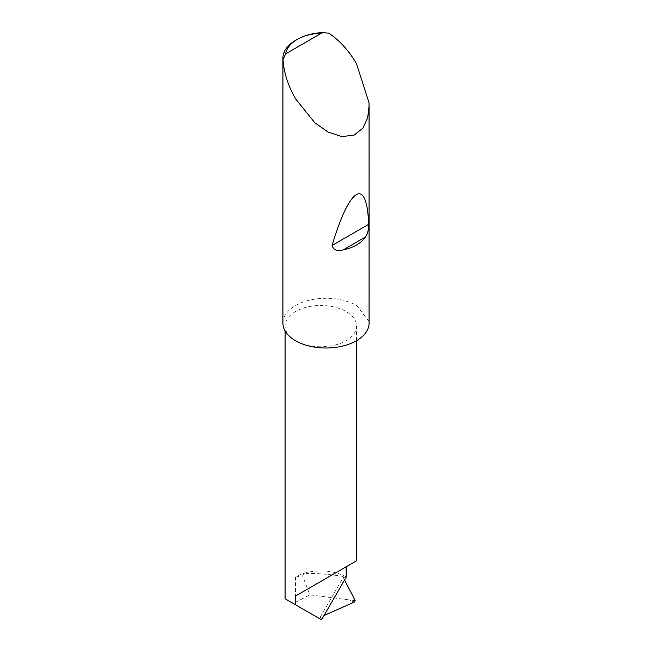 <?xml version="1.0" encoding="UTF-8"?>
<svg xmlns="http://www.w3.org/2000/svg" width="652" height="652" viewBox="0 0 652 652"><rect width="100%" height="100%" fill="white"/><g stroke="black" fill="none" stroke-linecap="round" stroke-linejoin="round"><path stroke-width="0.49" stroke-dasharray="3.26 2.44" d="M295.543 340.735A35.746 20.636 0 0 0 334.5 345.201A35.746 20.636 0 0 0 356.571 326.139A35.746 20.636 0 0 0 346.098 311.542A35.746 20.636 0 0 0 307.141 307.068A35.746 20.636 0 0 0 285.079 326.139A35.746 20.636 0 0 0 295.543 340.727M368.967 102.576L368.967 321.436A43.073 24.866 180 0 1 369.073 323.147M295.543 40.416A43.073 24.866 180 0 1 328.779 33.179M282.927 323.147A43.073 24.866 180 0 1 309.521 300.173A43.073 24.866 180 0 1 356.457 305.568A43.073 24.866 180 0 1 357.06 305.918L357.06 64.678M320.882 619.4L293.384 603.524L295.543 602.277L309.896 594.86L347.972 599.742L354.403 602.049M322.161 618.74L320.213 617.208L324.02 615.521M346.171 577.15L343.213 577.37L320.213 617.208M343.213 577.37L344.549 579.954M355.169 600.598L347.972 599.742M302.609 575.952L303.775 573.41A35.746 20.636 0 0 0 295.543 576.963L302.609 575.952L309.896 594.86M368.967 321.436L357.06 305.918M346.098 576.963A35.746 20.636 0 0 0 335.78 572.806A35.746 20.636 0 0 0 303.775 573.41C318.347 573.295 332.455 574.477 346.098 576.963M295.543 576.963L295.543 602.277M356.571 340.662L356.571 326.139M285.079 330.898L285.079 326.139"/><path stroke-width="0.98" d="M295.543 596.034L346.098 566.849C364.468 556.246 354.509 561.991 346.098 566.849L346.171 577.15L322.161 618.74L320.882 619.4L295.543 604.771L295.543 596.034L356.571 560.802L356.571 340.662M365.536 236.986C360.89 243.465 353.417 247.784 343.091 249.944C337.019 251.485 333.351 249.985 332.088 245.454C349.659 186.244 367.06 176.195 368.633 224.361C368.714 229.577 367.679 233.783 365.536 236.986L343.091 249.944M285.666 53.855L322.479 32.6L328.779 33.179C339.521 40.342 348.747 50.489 356.457 63.619L368.967 102.576L369.073 106.072L367.679 117.792L362.862 128.216L354.06 135.135L341.868 136.602L328.054 132.063L314.826 122.78L295.543 98.786C288.021 85.542 283.848 72.478 283.017 59.601A43.073 24.866 180 0 1 282.927 57.995A43.073 24.866 180 0 1 295.543 40.416L297.369 39.356A40.489 23.374 0 0 0 285.666 53.855L283.017 59.601M369.073 106.072L369.073 323.147A43.073 24.866 180 0 1 342.479 346.122A43.073 24.866 180 0 1 295.543 340.735M295.543 340.727A43.073 24.866 180 0 1 282.927 323.147L282.927 57.995M324.02 615.521L354.403 602.049L355.169 600.598L344.549 579.954M285.079 330.898L285.079 598.723L295.543 604.771M322.479 32.6A40.489 23.374 0 0 0 297.369 39.356M368.633 224.361L332.088 245.454"/></g></svg>
